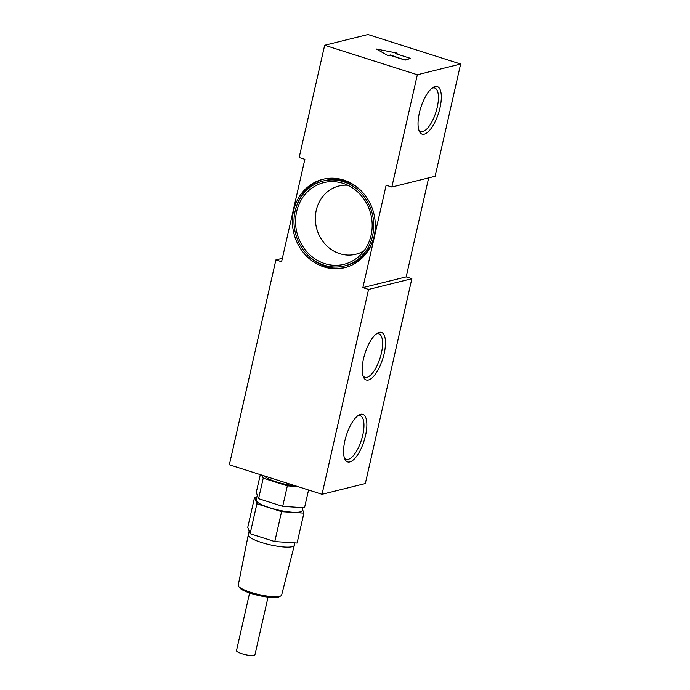 <?xml version="1.0" encoding="UTF-8"?>
<svg xmlns="http://www.w3.org/2000/svg" width="690" height="690" viewBox="0 0 690 690"><rect width="100%" height="100%" fill="white"/><g stroke="black" fill="none" stroke-linecap="round" stroke-linejoin="round"><path stroke-width="1.03" d="M342.99 183.324A42.09 38.079 -103.9 0 0 341.524 182.885A42.09 38.079 -103.9 0 0 296.476 212.408A42.09 38.079 -103.9 0 0 324.748 263.623A42.09 38.079 -103.9 0 0 359.602 255.774A42.09 38.079 -103.9 0 0 371.022 215.108A42.09 38.079 -103.9 0 0 342.99 183.324M347.803 185.231A35.147 31.8 -103.9 0 0 315.606 214.072A35.147 31.8 -103.9 0 0 339.739 253.661A35.147 31.8 -103.9 0 0 364.061 250.772M344.413 265.986A43.806 39.632 -103.9 0 0 373.747 224.914A43.806 39.632 -103.9 0 0 343.361 181.686A43.806 39.632 -103.9 0 0 323.317 180.953A43.806 39.632 -103.9 0 0 293.983 222.025A43.806 39.632 -103.9 0 0 324.369 265.262A43.806 39.632 -103.9 0 0 344.413 265.986L346.19 265.547A43.806 39.632 -103.9 0 0 373.756 237.809M362.431 192.156A43.806 39.632 -103.9 0 0 345.138 181.237A43.806 39.632 -103.9 0 0 325.094 180.513L323.317 180.953M343.732 180.047A45.523 41.193 -103.9 0 0 322.911 179.288A45.523 41.193 -103.9 0 0 292.413 221.973A45.523 41.193 -103.9 0 0 323.998 266.901A45.523 41.193 -103.9 0 0 344.828 267.651A45.523 41.193 -103.9 0 0 375.317 224.974A45.523 41.193 -103.9 0 0 343.732 180.047M323.8 179.081A45.523 41.193 -103.9 0 0 295.751 208.691M307.076 254.351A45.523 41.193 -103.9 0 0 325.775 266.461A45.523 41.193 -103.9 0 0 345.707 267.427M440.004 107.795A24.961 9.289 107.7 0 0 433.079 87.44A24.961 9.289 107.7 0 0 419.373 112.918A24.961 9.289 107.7 0 0 419.201 131.022A24.961 9.289 107.7 0 0 429.499 130.47A24.961 9.289 107.7 0 0 440.004 107.795M418.744 129.694A22.813 8.487 107.7 0 0 420.865 131.488A22.813 8.487 107.7 0 0 437.219 107.416A22.813 8.487 107.7 0 0 434.717 88.018A22.813 8.487 107.7 0 0 431.949 88.251M384.158 353.625A24.961 9.289 107.7 0 0 377.232 333.261A24.961 9.289 107.7 0 0 363.527 358.74A24.961 9.289 107.7 0 0 363.354 376.844A24.961 9.289 107.7 0 0 373.652 376.291A24.961 9.289 107.7 0 0 384.158 353.625M362.897 375.515A22.813 8.487 107.7 0 0 365.019 377.309A22.813 8.487 107.7 0 0 381.372 353.237A22.813 8.487 107.7 0 0 378.862 333.839A22.813 8.487 107.7 0 0 376.093 334.072M365.536 435.562A24.961 9.289 107.7 0 0 358.619 415.199A24.961 9.289 107.7 0 0 344.905 440.677A24.961 9.289 107.7 0 0 344.733 458.781A24.961 9.289 107.7 0 0 355.031 458.238A24.961 9.289 107.7 0 0 365.536 435.562M344.276 457.461A22.813 8.487 107.7 0 0 346.397 459.255A22.813 8.487 107.7 0 0 362.75 435.174A22.813 8.487 107.7 0 0 360.249 415.777A22.813 8.487 107.7 0 0 357.48 416.018M417.346 74.762L324.671 45.238L367.968 34.5L460.653 64.015L417.346 74.762L391.842 187.016L386.141 185.205L362.871 287.627L368.572 289.446L322.032 494.29L229.347 464.775L275.897 259.923L281.589 261.743L304.859 159.312L299.167 157.501L324.671 45.238M397.19 53.121L376.3 48.981L388.22 55.726L389.997 55.286L405.185 60.125L410.61 58.4L395.413 53.561L397.19 53.121L396.095 53.777M460.653 64.015L435.14 176.278L391.842 187.016M428.671 177.882L406.177 276.888L411.87 278.7L368.572 289.446M411.87 278.7L365.329 483.552L322.032 494.29M282.365 258.319L275.897 259.923M406.177 276.888L362.871 287.627M376.3 48.981L388.22 55.726M388.315 55.321L389.997 55.286M390.091 54.881L405.185 60.125M405.28 59.719L410.61 58.4M268.039 597.152L254.929 654.845A9.444 1.958 -167.2 0 1 241.811 653.715A9.444 1.958 -167.2 0 1 236.506 650.653L249.607 592.96M280.873 595.875L279.321 596.747A20.89 4.33 -167.2 0 1 251.048 593.434A20.89 4.33 -167.2 0 1 239.603 587.725L238.585 586.267A22.244 4.606 12.8 0 0 250.763 592.348A22.244 4.606 12.8 0 0 280.873 595.875A22.244 4.606 12.8 0 0 281.649 595.022L294.337 545.341A23.624 4.89 12.8 0 0 294.345 545.316L294.889 542.918M249.116 531.162L248.279 534.845A23.624 4.89 12.8 0 0 248.271 534.879A23.624 4.89 12.8 0 0 261.553 542.504A23.624 4.89 12.8 0 0 294.337 545.341M254.558 497.404L247.762 527.315L250.108 533.715L274.784 541.572L297.097 543.03L303.893 513.119L281.58 511.661L256.904 503.804L254.558 497.404L256.758 497.542M302.901 507.676L302.255 510.488A23.624 4.89 -167.2 0 1 269.462 507.676A23.624 4.89 -167.2 0 1 256.188 500.026L257.292 495.179M295.51 485.846A21.562 4.468 -167.2 0 1 276.147 481.818A21.562 4.468 -167.2 0 1 264.33 475.919M308.559 490.004L304.523 507.78L282.702 506.357L270.635 502.518L258.578 498.672L256.275 492.41L260.311 474.634M297.701 486.545L287.351 485.872L263.226 478.187L262.14 475.22M282.702 506.357L287.351 485.872M258.578 498.672L263.226 478.187M302.513 509.358L303.893 513.119M274.784 541.572L281.58 511.661M250.108 533.715L256.904 503.804M248.271 534.879L238.257 585.163A22.244 4.606 12.8 0 0 238.585 586.267"/></g></svg>
